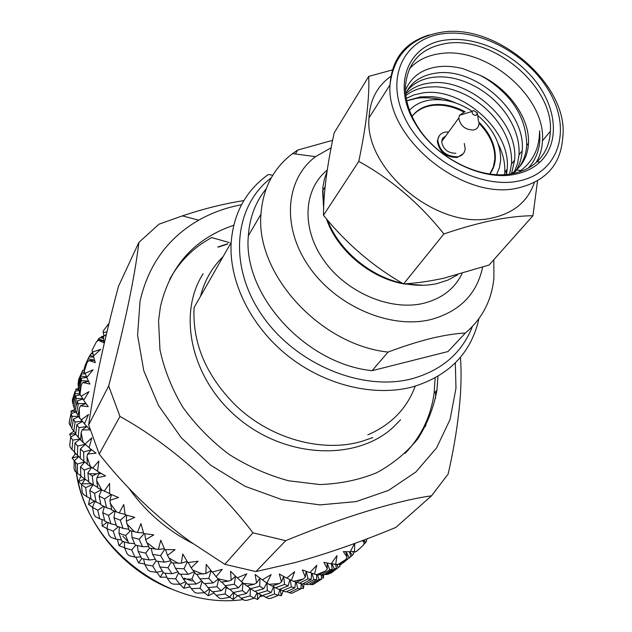 <?xml version="1.0" encoding="UTF-8"?>
<svg xmlns="http://www.w3.org/2000/svg" width="632" height="632" viewBox="0 0 632 632"><rect width="100%" height="100%" fill="white"/><g stroke="black" fill="none" stroke-linecap="round" stroke-linejoin="round"><path stroke-width="0.95" d="M473.526 110.481L472.175 111.414C471.938 113.823 473.226 115.174 476.03 115.466L477.437 113.017L473.526 110.481M464.362 111.967L459.448 115.356L458.816 117.971C460.214 125.752 465.073 129.773 473.384 130.026C476.773 129.323 478.598 127.332 478.866 124.046M439.137 135.975L437.297 141.07C439.137 151.775 445.75 157.25 457.134 157.494L463.224 153.789M448.649 131.954L445.465 132.072C440.749 133.036 438.189 135.817 437.779 140.399C439.627 151.111 446.239 156.594 457.623 156.839C462.276 155.828 464.797 153.07 465.192 148.56L464.259 143.464M271.27 177.813C234.132 205.866 227.883 265.322 261.616 314.665C294.986 364.143 362.413 392.117 412.372 378.647C442.116 370.123 462.118 352.759 472.365 326.547M478.945 318.662C471.18 353.122 448.997 375.89 412.396 386.958C373.891 397.101 324.682 385.212 287.576 355.611C250.509 325.962 228.823 281.311 231.154 242.506C233.556 213.11 245.959 190.445 268.355 174.495L272.787 175.23M415.24 386.168C406.897 408.572 391.097 424.799 367.832 434.84M231.154 242.506L194.079 307.571C192.333 343.073 206.072 375.558 235.302 405.009C269.793 438.561 321.759 453.041 361.583 441.428L372.754 437.597M465.144 111.84C453.918 105.742 442.906 103.419 432.106 104.88C423.408 106.279 416.717 110.118 412.024 116.391M463.841 112.069C452.868 106.295 442.131 104.13 431.64 105.56C423.266 106.903 416.733 110.529 412.048 116.43M462.095 273.545C454.582 288.832 441.673 298.77 423.361 303.36C390.323 311.228 346.447 292.561 323.876 260.408C301.085 228.334 303.431 189.245 327.25 170.126M443.538 138.977L442.582 138.471M496.523 174.614L499.422 167.709L500.655 160.07C500.757 143.59 493.118 128.715 477.737 115.435M471.48 110.813C457.584 101.918 443.688 98.355 429.768 100.117C421.433 101.42 414.663 104.786 409.473 110.229M331.136 147.754L315.542 156.665C285.577 179.014 281.311 226.722 308.866 266.459C336.129 306.307 390.426 329.533 430.85 319.555C459.59 311.615 476.852 294.164 482.619 267.21M461.897 336.738L448.033 351.542L372.09 370.684L388.056 352.079C403.248 346.336 417.507 341.801 430.827 338.483C444.012 335.323 455.53 333.498 465.365 333.032C482.232 318.702 491.743 300.358 493.908 278.001L493.805 259.736M445.75 135.935L442.842 138.084L441.681 141.529C443 149.199 447.74 153.126 455.893 153.307M448.033 351.542L465.365 333.032M295.397 153.979L297.68 150.06L292.561 153.6C273.427 168.167 262.896 188.36 260.969 214.185L248.337 235.791C249.585 217.558 255.533 201.892 266.183 188.794M372.09 370.684C305.288 363.953 242.601 294.441 248.337 235.791M388.056 352.079C319.832 344.867 255.407 273.735 260.969 214.185M332.622 140.312L297.68 150.06M489.879 173.974C493.221 169.495 495.053 164.257 495.362 158.284C495.567 145.257 489.99 133.099 478.629 121.802M489.839 173.974L493.379 166.951L494.848 158.932C495.077 146.237 489.737 134.316 478.843 123.161M200.534 296.25C204.492 280.632 212.02 267.423 223.112 256.624M406.763 100.875L416.069 98.458C423.353 96.862 436.53 98.308 441.808 99.864M536.054 162.629C539.973 156.159 542.106 148.883 542.461 140.802C545.906 96.506 486.071 45.954 439.872 53.681C427.153 55.434 416.986 60.514 409.362 68.92M511.383 173.824L516.455 169.953C523.928 162.969 527.933 154.074 528.471 143.267C529.908 118.152 508.404 88.322 480.17 75.358L462.719 68.596C455.719 66.929 449.352 66.17 443.625 66.328L439.825 66.565C422.95 68.311 411.479 76.227 405.412 90.313M528.273 168.08C532.239 164.044 535.383 158.656 537.706 151.917C539.325 145.818 540.344 143.132 539.602 130.745C539.388 148.702 533.045 160.939 520.973 170.49L518.588 172.141M514.598 174.361C482.058 181.242 436.143 158.435 416.125 124.899C390.837 85.597 407.956 43.584 446.769 39.919C476.812 36.103 514.306 53.775 535.675 81.362C557.132 108.886 559.715 143.425 540.052 161.997C533.353 168.262 524.876 172.386 514.598 174.361M446.745 43.347C421.244 47.526 407.458 62.039 405.396 86.884C405.152 99.603 409.054 112.559 417.088 125.76C436.475 158.213 480.881 180.286 512.426 173.642C522.38 171.73 530.604 167.741 537.105 161.674C545.416 153.647 549.84 143.511 550.377 131.266C553.679 86.742 493.26 35.748 446.745 43.347M391.263 76.069C377.391 85.755 369.965 99.698 368.977 117.907C364.245 170.419 439.422 231.43 492.612 217.866C514.092 212.937 528.012 201.15 534.364 182.514M536.995 161.776L536.955 161.081M392.33 69.931L368.717 76.401C369.609 97.107 366.299 125.436 358.779 161.389C391.366 179.37 419.727 203.567 443.877 233.966C461.486 227.978 477.847 223.42 492.952 220.276C508.033 217.313 521.361 215.804 532.942 215.725L537.54 180.792M532.942 215.725L489.105 265.013L443.775 278.206C429.562 281.303 416.172 283.215 403.587 283.926C372.959 266.349 346.257 243.47 323.473 215.275C323.568 192.555 327.131 165.11 334.17 132.933L368.717 76.401M406.273 98.379L414.244 94.808L423.163 92.865C460.91 86.884 511.478 129.781 507.164 169.305L506.501 174.448M455.964 103.063C447.535 99.335 439.406 97.194 431.569 96.649L420.454 96.886L406.732 100.749M405.673 94.042C411.874 87.919 419.909 84.254 429.784 83.045C467.783 77.183 518.832 120.467 514.606 160.212L511.493 173.753M509.621 174.092L511.501 164.004C513.137 137.926 494.453 110.079 467.388 95.74C456.28 90.021 445.568 87.042 435.227 86.789L427.027 87.145C418.747 88.14 411.685 90.945 405.847 95.55M405.633 93.623C411.195 81.97 421.497 75.105 436.538 73.035C474.79 67.284 526.322 110.971 522.19 150.945C521.669 158.134 519.702 164.525 516.281 170.111M514.377 171.707L517.513 163.743L519.03 154.808C520.531 129.37 502.851 102.194 476.804 87.327C463.92 80.201 451.477 76.709 439.477 76.859L433.726 77.207C422.073 78.66 413.107 83.353 406.818 91.277M498.15 143.772L498.206 143.891C503.001 153.473 505.181 162.93 504.763 172.244L504.573 174.59M513.421 173.445L516.858 170M518.761 167.654C523.47 161.326 526.116 153.924 526.701 145.431C526.424 118.382 512.892 96.127 486.103 78.676L480.17 75.358M323.473 215.275L358.779 161.389M403.587 283.926L443.877 233.966M506.295 174.464L506.129 170.577M442.1 139.459L442.866 139.901M203.125 273.759C176.755 314.752 191.543 380.527 239.568 419.364C287.291 458.556 356.409 460.878 392.812 427.643L400.57 419.798M169.676 279.297C177.718 264.745 188.51 252.784 202.058 243.407L211.57 237.529L229.321 242.609M435.172 377.952L434.113 393.136C430.913 416.393 421.228 436.483 405.072 453.405M218.269 247.12L227.212 244.205M425.454 426.529L427.382 419.008M233.722 225.276C194.53 238.604 170.087 265.764 160.41 306.741L158.553 320.843L159.967 349.78C164.202 369.53 171.833 388.696 182.861 407.261C195.683 425.028 211.017 440.694 228.879 454.258C247.791 466.242 267.723 475.082 288.658 480.786L319.816 484.547C340.229 483.851 359.197 479.909 376.719 472.72C393.017 463.856 406.739 452.528 417.878 438.758C427.327 423.89 433.678 407.711 436.941 390.221L437.976 376.348M79 390.623L75.121 391.153L72.427 399.629L72.506 402.837L75.279 393.586L79.806 394.005M78.344 388.648L75.769 389.154L76.282 390.987M84.214 370.202L82.76 370.155L78.708 379.318L78.581 381.578M84.656 368.693L84.151 368.693L84.293 369.665M106.974 331.832L103.245 332.669L103.221 331.002L108.807 323.616M83.827 400.056L79.98 394.463L79.237 392.338L81.291 384.746L82.903 382.542L89.957 384.058L86.734 377.509L93.078 369.767L84.933 373.386L84.206 371.608L87.066 362.484L88.946 360.532L95.282 362.634L93.386 356.116L100.67 349.37L92.414 352.048L92.051 350.302L96.341 341.959L98.45 340.3L103.996 342.844L103.395 336.564L106.358 334.423M88.67 424.909L99.192 454.053L119.962 416.449L108.68 385.955L88.67 424.909C91.332 406.044 95.179 384.888 100.204 361.457C105.378 337.749 111.461 312.737 118.46 286.415L138.858 242.419L158.988 224.186L182.371 215.891C203.559 208.789 224.052 203.686 243.849 200.589M241.495 204.752C226.153 207.588 211.902 212.723 198.732 220.157C167.907 237.924 148.346 264.919 140.051 301.132L137.579 335.181L143.764 370.652L158.545 405.531L181.266 437.707L210.685 465.192L245.042 486.292L282.235 499.754L320.013 504.889L356.148 501.595L388.641 490.329L415.856 472.009L436.586 447.898L450.071 419.458L455.972 388.238L455.324 362.91M255.936 571.581L285.68 540.676L252.934 532.816L224.81 564.321L255.936 571.581L294.939 562.599C326.578 553.916 360.208 542.193 395.845 527.42L431.514 495.812L448.151 474.063C454.613 445.576 458.714 418.984 460.444 394.305C461.273 380.575 461.273 368.243 460.452 357.309M138.858 242.419C137.065 258.235 133.629 278.459 128.549 303.084C123.216 328.324 116.588 355.95 108.68 385.955M81.441 380.551L78.605 389.999L78.171 387.471L81.236 378.173L81.441 380.551L88.488 381.191M84.151 368.693L84.609 368.827M92.446 352.119L91.364 353.794M92.13 352.419L92.627 352.593M104.019 335.868L101.515 336.659L100.788 337.82M101.515 336.659L103.458 337.496M75.769 389.154L78.518 389.581M82.76 370.155L78.313 381.001M85.636 364.261L87.801 359.418M82.026 372.09L84.633 372.667M93.173 354.007L90.921 353.746L89.009 356.93M89.784 355.358L93.465 356.409M103.53 338.397L99.982 337.654L98.466 338.902L97.107 341.351M104.075 336.066L103.245 332.669M98.466 338.902L103.751 340.759M73.359 404.188L72.506 402.837M75.058 409.418L70.847 411.179L75.429 411.313M75.121 391.153L75.279 393.586M78.542 386.294L78.052 382.984L81.568 373.939L78.005 385.291M84.735 368.488L84.949 365.849L88.954 356.93L84.459 367.895M81.275 376.119L86.876 376.988M85.138 373.773L81.568 373.939M93.82 355.697L92.414 352.048M88.251 358.794L94.516 360.153M93.662 357.151L88.954 356.93M70.357 425.889L69.236 423.551L69.362 421.149L71.029 413.628L72.151 416.449L70.357 425.889L71.953 427.801M73.62 431.364L69.583 434.295L75.753 433.678M75.216 409.631L73.091 405.215L75.642 395.869L76.298 398.5L73.991 407.94M72.151 416.449L78.171 416.235M75.785 412.04L71.029 413.628M79.482 391.39L78.605 389.999M76.298 398.5L82.839 398.681M80.201 394.834L75.642 395.869M86.987 377.185L84.933 373.386M84.206 371.608L84.23 369.823L87.066 362.484M86.758 377.486L81.236 378.173M72.009 449.613L70.057 447.108L69.796 444.659L70.666 437.067L72.806 440.133L72.009 449.613L74.45 451.856M75.627 453.744L72.127 457.931L78.471 456.446M75.785 433.71L71.835 428.551L73.399 419.048L75.058 422.002L73.754 431.561M72.806 440.133L79.877 438.964M75.745 434.137L70.666 437.067M78.115 415.343L75.042 410.476L77.12 400.933L78.313 403.714L76.472 413.352M75.058 422.002L82.192 421.291M78.51 416.772L73.399 419.048M78.313 403.714L85.889 403.437M83.076 399.021L77.12 400.933M77.515 473.415L74.726 470.872L74.062 468.431L74.141 460.902L77.333 464.07L77.515 473.415L80.841 475.722M80.943 476.307L78.479 481.497L84.617 479.167M80.311 457.923L74.418 452.425L74.987 442.921L77.697 446.058L77.388 455.577M77.333 464.07L84.364 461.929M78.763 456.683L74.141 460.902M80.714 439.746L75.729 434.318L76.804 424.696L79.032 427.73L78.202 437.415M77.697 446.058L85.012 444.351M80.13 439.201L74.987 442.921M84.514 423.748L78.013 415.99L79.269 408.272L80.572 405.839L88.235 406.66L83.701 400.277L88.962 391.65L81.062 396.225M79.032 427.73L86.845 426.434M82.405 421.52L76.804 424.696M86.805 496.681L83.179 494.232L82.136 491.854L81.449 484.531L85.691 487.635L86.805 496.681L90.992 498.767M89.807 498.182L88.559 504.383L94.287 501.271M88.709 481.647L80.872 476.244L80.462 466.914L84.23 470.066L84.886 479.364M85.691 487.635L92.367 484.57M84.996 479.435L81.449 484.531M87.287 463.975L80.311 458.413L80.39 448.878L83.685 452.014L83.851 461.573M84.23 470.066L91.34 467.372M84.656 462.134L80.462 466.914M89.096 447.661L80.699 440.212L81.149 432.493L82.113 429.886L90.076 429.902M83.685 452.014L91.443 449.66M85.217 444.517L80.39 448.878M99.706 518.793L95.282 516.557L93.876 514.322L92.477 507.33L97.731 510.198L99.706 518.793L104.643 520.381M101.942 519.512L102.163 525.966L107.203 522.237M100.78 504.233L91.087 499.383L89.76 490.385L94.563 493.387L96.127 502.314M97.731 510.198L103.782 506.343M94.8 501.563L92.477 507.33M97.676 487.391L88.764 482.153L87.88 472.87L92.24 475.943L93.354 485.202M94.563 493.387L101.128 489.824M92.754 484.823L89.76 490.385M97.533 471.172L87.303 464.386L86.971 456.81L87.572 454.068L96.048 453.191L89.073 447.764L91.806 437.85L84.87 444.233M92.24 475.943L99.643 472.554M91.593 467.538L87.88 472.87M115.909 539.128L110.758 537.247L109.012 535.201L106.982 528.668L113.175 531.149L115.909 539.128L121.431 539.957M117.378 539.349L118.966 545.653L123.161 541.521M116.209 525.066L110.877 523.786L104.865 521.202L102.7 512.71L108.491 515.404L110.877 523.786M113.175 531.149L118.382 526.709M107.993 522.577L106.982 528.668M111.619 509.353L106.524 507.67L100.922 504.889L99.145 496.025L104.533 498.877L106.524 507.67M108.491 515.404L114.274 511.13M104.375 506.635L102.7 512.71M109.636 493.624L97.755 487.888L96.672 480.581L96.894 477.776L105.544 475.936L97.518 471.282L98.876 461.028L92.635 468.209M104.533 498.877L111.335 494.556M101.539 490.045L99.145 496.025M135.019 557.132L129.212 555.718L127.182 553.932L124.623 547.968L131.661 549.911L135.019 557.132L140.881 556.99M135.817 557.116L138.526 562.899L141.813 558.601M134.577 543.591L128.754 543.196L121.873 541.118L118.982 533.274L125.681 535.502L128.754 543.196M131.661 549.911L135.888 545.108M124.362 541.893L124.623 547.968M128.754 529.261L123.05 528.36L116.517 526.014L113.95 517.726L120.301 520.191L123.05 528.36M125.681 535.502L130.508 530.754M119.33 527.048L118.982 533.274M125.112 514.409L119.227 512.955L111.817 510.079L109.897 500.362L118.555 497.518L109.644 493.821L109.597 483.441L104.169 491.333M120.301 520.191L126.274 515.088M114.969 511.422L113.95 517.726M156.515 572.316L150.171 571.47L147.904 569.985L144.925 564.7L152.683 565.956L156.515 572.316L162.432 571.036M156.847 572.244L160.346 577.229L163.175 572.181M155.346 559.312L149.318 559.999L141.686 558.569L138.195 551.507L145.684 553.119L149.318 559.999M152.683 565.956L156.136 560.695M143.559 558.941L144.925 564.7M148.591 546.585L142.524 546.688L135.169 544.926L131.938 537.366L139.143 539.286L142.524 546.688M145.684 553.119L149.484 548.142M137.326 545.471L138.195 551.507M143.535 532.942L137.436 532.492L129.165 530.343L126.297 521.202L134.766 517.347L125.168 514.772L123.73 504.494L119.227 512.955M139.143 539.286L144.143 533.613M131.63 531.085L131.938 537.366M179.828 584.26L173.057 584.079L170.624 582.933L167.362 578.391L175.688 578.849L179.828 584.26L185.46 581.764M179.891 584.229L183.809 588.274L186.053 582.499M177.924 571.841L172.007 573.738L163.767 573.082L159.841 566.912L167.978 567.773L172.007 573.738M175.688 578.849L178.564 572.734M165.102 573.208L167.362 578.391M170.545 560.876L164.423 562.156L156.381 561.113L152.628 554.398L160.567 555.631L164.423 562.156M167.978 567.773L171.233 561.959M157.945 561.334L159.841 566.912M164.391 548.734L158.332 549.39L149.357 548.118L145.66 539.728L153.781 534.885L143.717 533.542L140.952 523.604L137.436 532.492M160.567 555.631L164.675 549.366M151.167 548.457L152.628 554.398M204.318 592.666L197.263 593.211L194.727 592.437L191.314 588.692L200.044 588.266L204.318 592.666L209.326 588.992M204.27 592.666L208.299 595.747L209.785 589.443M201.655 580.927L196.204 584.047L187.514 584.268L183.32 579.07L191.954 579.086L196.204 584.047M200.044 588.266L202.145 581.464M188.439 584.26L191.314 588.692M194 571.802L188.162 574.346L179.583 574.133L175.475 568.358L183.991 568.784L188.162 574.346M191.954 579.086L194.514 572.45M180.657 574.172L183.32 579.07M187.096 561.374L181.345 563.199L171.849 562.907L167.488 555.417L175.088 549.65L164.794 549.627L160.805 540.249L158.332 549.39M183.991 568.784L187.309 561.722M173.105 563.017L175.475 568.358M233.39 592.65L229.321 597.343L222.124 598.662L219.549 598.275L216.128 595.352L225.087 593.977L233.145 599.492L233.761 592.942M225.9 586.417L221.24 590.691L212.281 591.852L207.999 587.665L216.95 586.757L221.24 590.691M225.087 593.977L226.264 586.749M212.937 591.773L216.128 595.352M218.277 579.157L213.079 582.941L204.136 583.644L199.854 578.88L208.781 578.406L213.079 582.941M216.95 586.757L218.64 579.528M204.863 583.597L207.999 587.665M211.017 570.585L205.842 573.548L196.023 574.322L191.18 567.852L198.116 561.232L187.83 562.575L182.767 553.964L181.345 563.199M208.781 578.406L211.143 570.736M196.852 574.314L199.854 578.88M254.167 598.228L246.978 600.329L244.434 600.337L241.14 598.235L250.146 595.881L254.167 598.228L257.113 592.697M254.238 598.093L257.682 599.468L257.429 592.927M250.043 588.297L246.456 593.527L237.411 595.66L233.208 592.516L242.293 590.628L246.456 593.527M250.146 595.881L250.343 588.542M237.924 595.542L241.14 598.235M242.751 582.854L238.501 587.76L229.384 589.427L225.095 585.706L234.251 584.268L238.501 587.76M242.293 590.628L243.004 583.075M229.906 589.332L233.208 592.516M235.491 576.179L231.154 580.184L228.5 581.14L221.224 582.08L216.097 576.708L222.235 569.353L212.21 572.063L206.237 564.4L205.842 573.548M234.251 584.268L235.554 576.234M221.769 582.017L225.095 585.706M278.23 595.352L271.175 598.235L268.726 598.623L265.693 597.327L274.572 593.993L278.23 595.352L279.889 589.356M278.333 594.981L281.303 595.747L280.245 589.545M273.522 586.63L271.183 592.539L262.217 595.66L258.267 593.535L267.312 590.659L271.183 592.539M274.572 593.993L273.814 586.804M262.746 595.486L265.693 597.327M266.791 582.965L263.757 588.716L254.633 591.37L250.525 588.692L259.72 586.267L263.757 588.716M267.312 590.659L267.012 583.115M255.099 591.244L258.267 593.535M259.902 578.114L256.608 582.981L254.119 584.284L246.772 586.014L241.55 581.788L246.796 573.832L237.253 577.853L230.577 571.296L231.154 580.184M259.72 586.267L259.934 578.146M247.183 585.919L250.525 588.692M300.903 588.882L291.826 593.274L289.164 592.729L297.751 588.447L300.903 588.882L301.251 583.676M300.958 588.187L303.423 588.495L301.985 583.826M295.729 582.183L294.788 587.839L286.083 591.915L282.543 590.77L291.368 586.923L294.788 587.839M297.751 588.447L296.282 582.309M286.731 591.631L289.164 592.729M289.875 579.623L288.184 585.864L279.241 589.506L275.465 587.831L284.534 584.41L288.184 585.864M291.368 586.923L290.135 579.757M279.771 589.293L282.543 590.77M283.634 576.455L281.532 581.93L279.265 583.557L271.981 586.077L266.862 583.02L271.152 574.591L262.304 579.86L255.146 574.504L256.608 582.981M284.534 584.41L283.689 576.487M272.408 585.935L275.465 587.831M321.656 579.062L313.18 584.489L310.991 584.632L319.136 579.457L321.656 579.062L321.159 574.986M321.538 577.988L323.529 577.988L322.202 575.049M316.561 574.757L316.727 579.623L308.424 584.616L305.422 584.371L313.875 579.591L316.727 579.623M319.136 579.457L317.398 574.859M309.277 584.118L310.991 584.632M311.544 573.058L311.189 579.354L302.586 583.944L299.292 583.225L308.06 578.841L311.189 579.354M313.875 579.591L311.908 573.192M303.289 583.573L305.422 584.371M306.165 571.344L305.296 577.142L303.289 579.038L296.218 582.341L291.392 580.421L294.67 571.691L286.699 578.082L279.281 574.014L281.532 581.93M308.06 578.841L306.275 571.383M296.771 582.088L299.292 583.225M340.055 566.209L330.686 573.335L340.055 566.209L339.471 564.273M339.613 564.755L341.201 564.558L340.561 563.515M345.799 551.704L347.134 557.234L345.751 559.573L339.447 564.289L335.687 564.463L336.477 568.184L328.727 574.022L326.381 574.591L334.32 568.942L336.477 568.184M338.262 567.331L336.809 564.605M329.849 573.192L330.686 573.335M327.021 563.001L327.321 568.808L323.9 562.33L331.168 563.776L336.975 555.591L335.687 564.463L331.389 563.475L332.227 569.44L324.113 574.915L321.427 575.065L329.738 569.772L332.227 569.44M334.32 568.942L331.903 563.594M325.069 574.283L326.381 574.591M327.321 568.808L325.622 570.949L318.876 574.986L314.507 574.156L316.782 565.277L309.838 572.647L302.388 569.89L305.296 577.142M329.738 569.772L327.202 563.041M319.658 574.535L321.427 575.065M354.149 551.641L354.718 552.455L355.224 551.633M352.688 551.499L353.644 553.885L352.261 555.315L350.089 551.768M349.298 557.961L352.261 555.315M349.354 551.768L350.847 556.452L343.35 562.733L341.375 563.649L350.847 556.452M349.101 557.527L346.044 551.712M340.514 563.507L341.375 563.649M367.089 538.796L367.35 539.12L367.508 538.63M365.912 539.238L366.678 540.779L365.746 542.477L364 539.965M363.487 544.721L365.746 542.477M363.234 540.257L364.301 542.785L363.258 545.266L356.274 551.578L354.465 551.673L354.797 543.394M358.881 549.327L356.274 551.578M345.751 559.573L337.622 564.708M325.622 570.949L316.521 574.757M303.289 579.038L293.414 581.377M279.265 583.557L268.845 584.323M254.119 584.284L243.423 583.439M228.5 581.14L217.803 578.675M203.077 574.133L192.665 570.088M178.54 563.412L168.697 557.89M155.551 549.24L146.553 542.375M134.75 531.986L126.835 523.967M116.691 512.125L110.063 503.175M101.839 490.219L96.672 480.581M90.566 466.858L86.971 456.81M83.108 442.692L81.149 432.493M79.577 418.352L79.269 408.272M79.98 394.463L81.291 384.746M119.962 416.449C167.867 442.834 217.882 486.387 252.934 532.816M285.68 540.676C343.279 516.897 397.394 500.544 431.514 495.812M224.81 564.321L190.208 541.648C155.835 516.723 125.499 487.525 99.192 454.053M228.097 588.337L226.035 588.155M192.231 581.084L184.094 578.169M127.782 541.379L122.813 536.197M192.705 543.425C166.666 529.987 145.305 511.478 128.628 487.896M90.005 429.649L84.451 423.89L88.504 414.529L81.014 420.035M354.544 543.488L350.223 551.768L343.334 551.602L347.134 557.234M362.381 540.573L364.301 542.785M341.201 564.558L340.956 563.578M323.529 577.988L323.347 574.986M303.423 588.495L304.103 583.881M281.303 595.747L283.207 590.999M257.682 599.468L260.953 595.004M233.145 599.492L237.932 595.549M208.299 595.747L214.043 593.014M183.809 588.274L190.137 586.891M160.346 577.229L166.832 577.182M138.526 562.899L144.768 564.028M118.966 545.653L124.607 547.707M102.163 525.966L106.99 528.636M88.559 504.383L92.485 507.377M78.479 481.497L81.465 484.507M72.127 457.931L74.284 460.775M69.583 434.295L71.045 436.838M70.847 411.179L71.756 413.375M217.803 247.017L227.82 243.739M103.782 341.067L98.45 340.3M94.587 360.398L88.946 360.532M88.575 381.365L82.903 382.542M85.96 403.548L80.572 405.839M86.9 426.489L82.113 429.886M91.474 449.692L87.572 454.068M99.706 472.594L96.894 477.776M111.485 494.627L109.897 500.362M126.613 515.183L126.297 521.202M144.76 533.7L145.66 539.728M165.489 549.643L167.488 555.417M188.249 562.527L191.18 567.852M212.431 572.007L216.097 576.708M237.371 577.814L241.55 581.788M262.391 579.813L266.862 583.02M286.81 577.996L291.392 580.421M310.004 572.481L314.507 574.156M350.491 551.278L354.465 551.673M99.864 473.692L99.761 472.625M435.63 391.571L435.598 398.128M368.977 117.907L390.023 84.862C393.61 54.85 411.045 37.264 442.337 32.106C498.245 23.408 569.574 86.236 562.725 137.642C560.829 164.502 545.874 181.297 517.861 188.028C463.477 201.363 385.639 138.305 390.023 84.862C391.769 59.139 404.804 42.494 429.12 34.942M518.027 181.147C557.558 173.745 571.47 132.68 551.072 94.784C531.212 56.761 482.319 28.724 443.609 33.654C404.638 37.999 384.793 76.638 404.67 117.615C423.961 158.703 478.795 189.166 518.027 181.147M405.278 283.815C416.488 285.862 427.066 285.783 436.996 283.578L447.969 280.071L457.647 274.778M327.052 171.414L324.335 179.33L322.826 187.799L323.687 206.474M327.589 220.205C338.61 249.956 370.052 276.508 402.41 283.239M74.987 452.354L75.011 454.44M75.358 462.166C78.502 539.854 164.826 610.891 243.202 599.571M259.799 596.663L263.228 595.786M472.175 111.414L459.448 115.356M491.198 171.849L491.712 171.201M458.816 117.971L441.681 141.529M315.542 156.665L292.561 153.6M494.848 158.932L495.362 158.284M437.297 141.07L437.779 140.399M477.547 113.918L478.44 121.123M516.455 169.953L520.973 170.49M417.088 125.76L416.125 124.899M504.763 172.244L507.164 169.305M511.501 164.004L514.606 160.212M519.03 154.808L522.19 150.937M526.701 145.431L528.471 143.267M325.109 186.78L322.604 190.722L323.623 208.347M542.461 140.802L550.377 131.266M423.306 285.269L403.903 283.91M403.39 283.808C369.728 277.819 336.706 249.664 326.46 218.87M537.105 161.674L540.052 161.997M434.113 393.136L436.941 390.221M198.732 220.157L182.371 215.891M71.55 415.034L69.97 418.321M77.681 402.315L76.045 405.712M81.994 483.733L91.174 483.788M96.941 473.803L89.104 473.755M74.947 452.315L74.955 454.495M76.44 472.459C83.432 521.7 121.589 569.195 170.964 588.906M99.074 473.724L101.428 473.605"/></g></svg>
